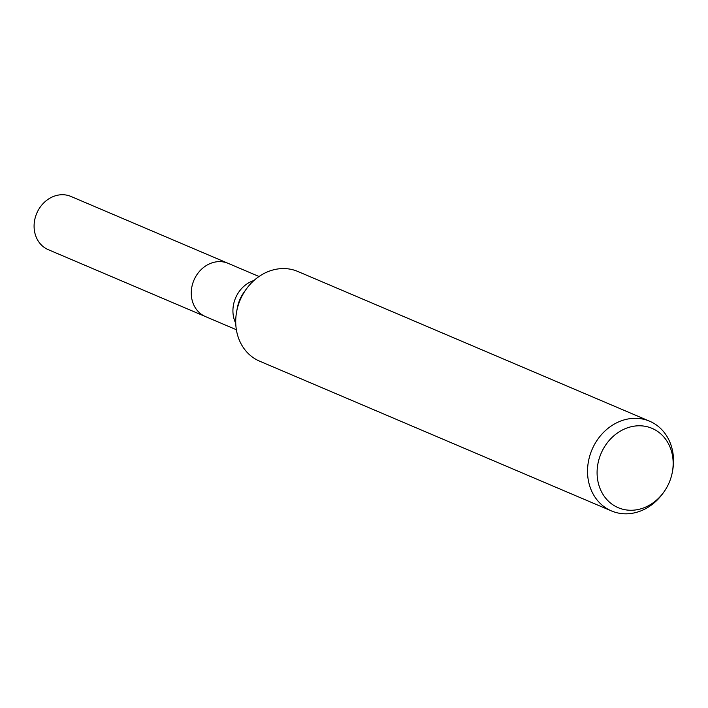 <?xml version="1.0" encoding="UTF-8"?>
<svg xmlns="http://www.w3.org/2000/svg" width="708" height="708" viewBox="0 0 708 708"><rect width="100%" height="100%" fill="white"/><g stroke="black" fill="none" stroke-linecap="round" stroke-linejoin="round"><path stroke-width="1.06" d="M236.375 329.733L205.462 316.573A28.922 24.842 -66.9 0 1 194.001 280.041A28.922 24.842 -66.9 0 1 228.118 263.341L70.933 196.443A28.922 24.842 -66.9 0 0 36.825 213.135A28.922 24.842 -66.9 0 0 48.277 249.667L205.462 316.573A28.922 24.842 -66.9 0 1 194.001 280.041A28.922 24.842 -66.9 0 1 228.118 263.341L259.031 276.501M601.163 453.235A43.126 37.037 -66.9 0 1 647.723 426.871A43.126 37.037 -66.9 0 1 672.335 472.192A43.126 37.037 -66.9 0 1 663.927 491.945A43.126 37.037 -66.9 0 1 613.978 505.494A43.126 37.037 -66.9 0 1 601.163 453.235M663.927 491.945L663.095 493.113A48.755 41.878 -66.9 0 1 611.438 510.919A48.755 41.878 -66.9 0 1 592.136 449.35A48.755 41.878 -66.9 0 1 649.625 421.207A48.755 41.878 -66.9 0 1 672.6 470.776L672.335 472.192M611.438 510.919L259.624 361.177A48.755 41.878 -66.9 0 1 236.649 311.6A48.755 41.878 -66.9 0 1 240.322 299.608A48.755 41.878 -66.9 0 1 246.154 289.271A48.755 41.878 -66.9 0 1 297.811 271.465L649.625 421.207M236.649 311.6L237.375 307.723A33.276 28.585 -66.9 0 1 239.879 299.537A33.276 28.585 -66.9 0 1 243.862 292.475L246.154 289.271M235.746 323.326A28.922 24.842 -66.9 0 1 235.658 297.767A28.922 24.842 -66.9 0 1 253.977 280.492"/></g></svg>
